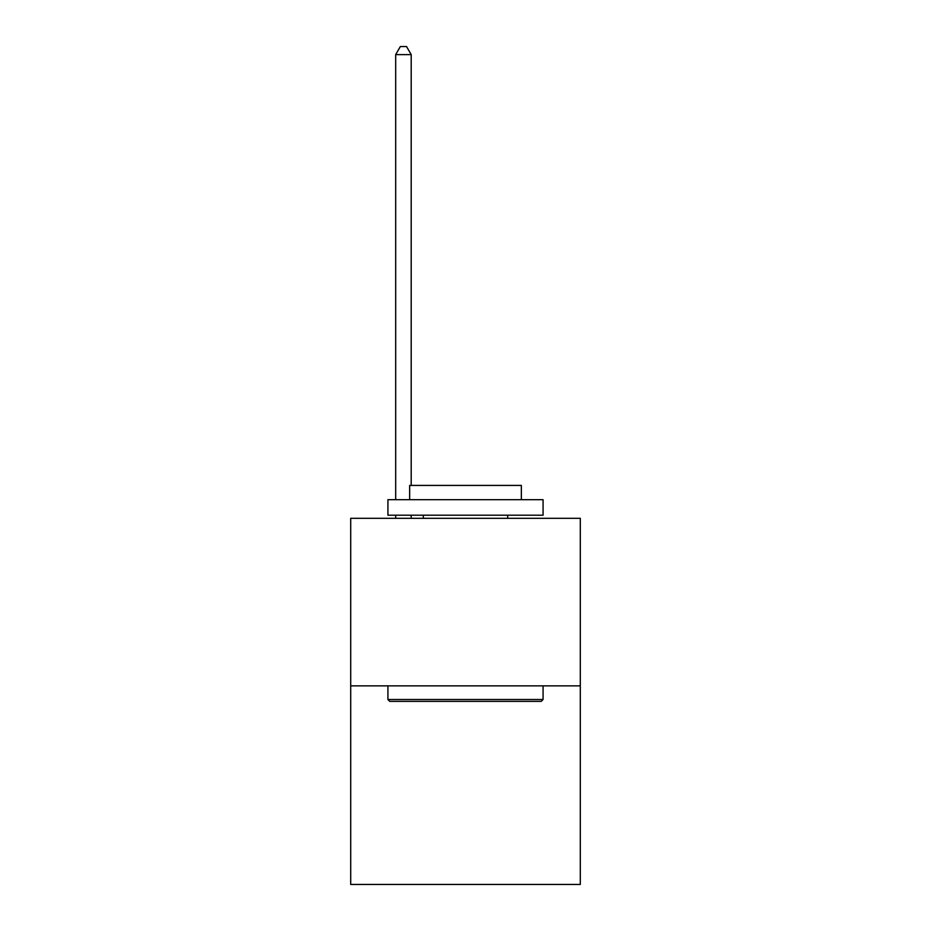<?xml version="1.0" encoding="UTF-8"?>
<svg xmlns="http://www.w3.org/2000/svg" width="931" height="931" viewBox="0 0 931 931"><rect width="100%" height="100%" fill="white"/><g stroke="black" fill="none" stroke-linecap="round" stroke-linejoin="round"><path stroke-width="1.4" d="M580.304 685.868L580.304 518.311L350.696 518.311L350.696 884.45L580.304 884.45L580.304 685.868L350.696 685.868M541.214 701.38L389.786 701.38L387.924 699.518L543.076 699.518L541.214 701.38M387.924 499.691L543.076 499.691L543.076 515.204L387.924 515.204L387.924 499.691M521.348 499.691L521.348 485.423L409.652 485.423L409.652 499.691M387.924 685.868L387.924 699.518M543.076 685.868L543.076 699.518M423.302 515.204L423.302 518.311M507.698 515.204L507.698 518.311M411.199 485.423L411.199 54.615L395.687 54.615L395.687 499.691M395.687 515.204L395.687 518.311M411.199 515.204L411.199 518.311M395.687 54.615L400.342 46.55L406.544 46.55L411.199 54.615"/></g></svg>
